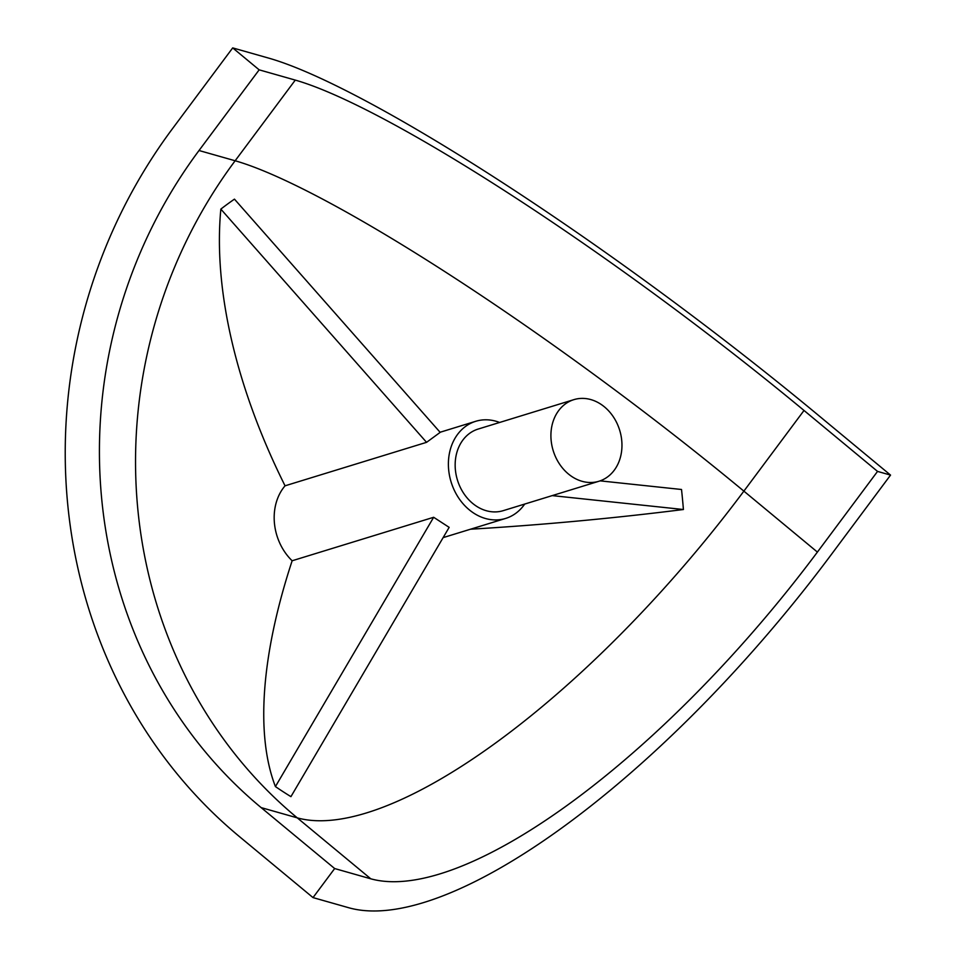 <?xml version="1.0" encoding="UTF-8"?>
<svg xmlns="http://www.w3.org/2000/svg" width="958" height="958" viewBox="0 0 958 958"><rect width="100%" height="100%" fill="white"/><g stroke="black" fill="none" stroke-linecap="round" stroke-linejoin="round"><path stroke-width="1.44" d="M499.621 422.466A50.81 41.398 72.9 0 0 485.957 419.796A50.81 41.398 72.9 0 0 475.755 421.292A50.81 41.398 72.9 0 0 451.11 482.018A50.81 41.398 72.9 0 0 505.608 518.434A50.81 41.398 72.9 0 0 524.697 504.064M426.561 442.333L440.177 432.369L234.459 199.144A434.549 355.837 -142.6 0 0 220.843 209.107A471.42 263.079 -126.2 0 0 285.053 485.814L426.561 442.333L220.843 209.107M285.053 485.814A50.81 41.398 72.9 0 0 292.142 560.765L433.651 517.284L275.425 786.578A471.42 195.839 123 0 1 292.142 560.765M275.425 786.578A434.549 392.996 -71.6 0 0 290.933 796.649L449.158 527.355L433.651 517.284M470.534 529.211A471.42 67.24 174.6 0 0 683.413 509.512L552.203 495.609M683.413 509.512A434.549 247.619 -101.1 0 0 681.521 489.49L600.115 480.856M573.902 399.642L478.15 429.064A42.679 34.775 72.9 0 0 457.445 480.078A42.679 34.775 72.9 0 0 503.225 510.662L598.978 481.239A42.679 34.775 72.9 0 0 620.976 435.363A42.679 34.775 72.9 0 0 582.464 398.384A42.679 34.775 72.9 0 0 573.902 399.642A42.679 34.775 72.9 0 0 553.197 450.655A42.679 34.775 72.9 0 0 598.978 481.239M239.488 836.645A508.111 472.162 105.9 0 1 172.56 128.576L232.698 47.9L268.815 58.151A508.111 71.203 36.7 0 1 817.018 414.155L890.545 475.096L830.406 555.772A508.111 173.685 129.7 0 1 349.131 907.849L313.015 897.598L239.488 836.645M259.163 69.838L295.28 80.101L235.141 160.764A471.528 438.165 -74.1 0 0 297.255 817.857A471.528 161.183 129.7 0 0 743.875 491.131A471.528 66.078 -143.3 0 0 235.141 160.764L199.024 150.514L259.163 69.838L232.698 47.9M890.545 475.096L877.54 471.408L804.013 410.467A471.528 66.078 36.7 0 0 295.28 80.101M877.54 471.408L817.402 552.083A471.528 161.183 129.7 0 1 370.782 878.809L334.665 868.547L261.139 807.606A471.528 438.165 105.9 0 1 199.024 150.514M334.665 868.547L313.015 897.598M261.139 807.606L297.255 817.857L370.782 878.809M817.402 552.083L743.875 491.131L804.013 410.467M443.111 537.63L505.608 518.434M440.081 432.262L475.755 421.292"/></g></svg>
